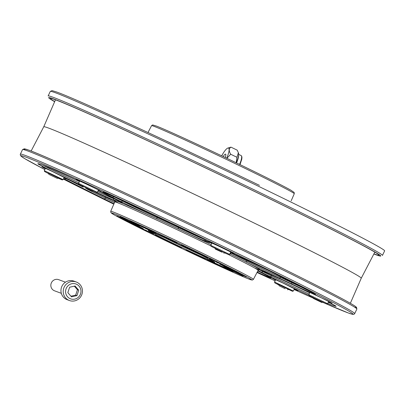 <?xml version="1.0" encoding="UTF-8"?>
<svg xmlns="http://www.w3.org/2000/svg" width="405" height="405" viewBox="0 0 405 405"><rect width="100%" height="100%" fill="white"/><g stroke="black" fill="none" stroke-linecap="round" stroke-linejoin="round"><path stroke-width="0.61" d="M43.745 126.78A175.886 3.903 25.5 0 1 204.181 198.977A175.886 3.903 25.5 0 1 361.25 278.225A175.886 3.903 25.5 0 0 204.181 198.977A175.886 3.903 25.5 0 0 43.745 126.78L55.475 99.812L43.75 126.78M54.71 101.564A182.048 4.04 25.5 0 1 50.433 98.461A182.048 4.04 25.5 0 1 216.483 173.188A182.048 4.04 25.5 0 1 379.055 255.206A182.048 4.04 25.5 0 1 373.947 253.834A182.048 4.04 25.5 0 0 379.055 255.206A182.048 4.04 25.5 0 0 216.483 173.188A182.048 4.04 25.5 0 0 50.433 98.461A182.048 4.04 25.5 0 0 54.71 101.564M350.355 303.279L361.255 278.22L374.833 252.138L361.25 278.22A175.886 3.903 -154.5 0 0 242.114 217.196A175.886 3.903 -154.5 0 0 43.75 126.775L31.129 151.019M185.642 246.741A1.266 1.215 119.9 0 1 184.66 246.731L181.577 244.959L190.193 248.781L203.512 255.196A1.266 0.304 115.8 0 1 203.502 255.19A1.266 0.304 115.8 0 1 203.497 255.185M208.048 257.686A1.266 1.215 -60.1 0 0 208.135 257.737L205.138 256.011A1.266 1.215 119.9 0 1 205.006 255.94M207.355 257.291A1.266 0.911 114.2 0 0 207.649 257.57L184.66 246.731M208.14 257.742L208.14 257.742A1.266 1.215 -60.1 0 0 208.221 257.782L207.649 257.57M190.193 248.781A1.266 0.911 114.2 0 0 190.218 248.797L192.38 249.809A1.266 0.304 115.8 0 0 192.39 249.814M197.908 252.482A1.266 0.304 115.8 0 1 197.407 252.928M199.169 253.095A1.266 0.911 114.2 0 0 199.604 253.96M181.577 244.959A1.266 1.215 -60.1 0 0 181.88 245.055M186.705 247.217A1.266 0.304 115.8 0 1 186.285 247.551M220.386 264.419A1.266 0.911 -65.8 0 1 220.36 264.404A1.266 0.911 -65.8 0 1 220.33 264.394L241.694 274.418A1.266 0.304 115.8 0 1 241.684 274.408A1.266 0.304 115.8 0 1 241.689 274.413L246.402 277.005A1.266 1.215 119.9 0 1 246.235 276.909M246.402 277.005L245.835 276.792A1.266 0.911 -65.8 0 1 245.541 276.514M236.09 271.704A1.266 0.304 115.8 0 1 235.594 272.15L220.33 264.394M237.355 272.317A1.266 0.911 114.2 0 0 237.791 273.183L235.594 272.15M223.828 265.964A1.266 1.215 119.9 0 1 222.841 265.953M224.886 266.439A1.266 0.304 115.8 0 1 224.471 266.774M230.572 269.036A1.266 0.304 115.8 0 1 230.566 269.031A1.266 0.304 115.8 0 1 230.561 269.031L219.89 264.202M220.067 264.278A1.266 1.215 119.9 0 1 219.763 264.182M229.979 270.282A1.266 1.215 119.9 0 1 229.893 270.241L215.055 263.068A1.266 0.911 -65.8 0 1 215.03 263.053L217.227 264.085A1.266 0.304 -64.2 0 0 217.227 264.085L228.349 269.462A1.266 0.304 115.8 0 1 228.334 269.457A1.266 0.304 115.8 0 1 228.344 269.462L233.057 272.054L224.446 268.231A1.266 0.911 -65.8 0 1 224.011 267.366M224.446 268.231L222.249 267.199A1.266 0.304 -64.2 0 0 222.745 266.753M210.478 261.012A1.266 1.215 119.9 0 1 209.496 261.002L206.418 259.23L215.03 263.053M211.542 261.488A1.266 0.304 115.8 0 1 211.121 261.822L209.496 261.002M232.485 271.841A1.266 0.911 -65.8 0 1 232.192 271.563M206.722 259.327A1.266 1.215 119.9 0 1 206.418 259.23M232.981 272.013L229.893 270.241A1.266 1.215 119.9 0 1 229.848 270.211M178.311 246.037A1.266 1.215 -60.1 0 0 178.443 246.108L181.526 247.88L172.91 244.058L159.59 237.644A1.266 0.304 -64.2 0 0 160.01 237.315M159.59 237.644L157.965 236.829A1.266 1.215 -60.1 0 0 158.947 236.839M155.505 235.295A1.266 0.911 -65.8 0 1 155.48 235.28A1.266 0.911 -65.8 0 1 155.454 235.27L165.696 239.912A1.266 0.304 -64.2 0 0 165.696 239.912L176.818 245.288A1.266 0.304 -64.2 0 0 176.813 245.288A1.266 0.304 -64.2 0 0 176.818 245.288L178.443 246.108M155.186 235.153A1.266 1.215 119.9 0 1 154.882 235.057L155.454 235.27M172.91 244.058A1.266 0.911 -65.8 0 1 172.474 243.192M170.713 243.025A1.266 0.304 -64.2 0 0 171.214 242.58M165.68 239.902A1.266 0.304 -64.2 0 0 165.685 239.907L163.524 238.894A1.266 0.911 -65.8 0 1 163.498 238.879M163.549 238.904A1.266 0.911 -65.8 0 1 163.524 238.894L155.014 235.077M180.954 247.668A1.266 0.911 -65.8 0 1 180.66 247.389M142.479 228.167A1.266 0.911 114.2 0 0 142.773 228.445L132.531 223.803L116.701 215.835A1.266 1.215 -60.1 0 0 117.004 215.931M116.701 215.835L117.268 216.047A1.266 0.911 114.2 0 0 117.293 216.057A1.266 0.911 114.2 0 0 117.323 216.067M138.621 226.061A1.266 0.304 -64.2 0 0 138.626 226.066L127.504 220.684A1.266 0.304 -64.2 0 0 127.509 220.69L138.631 226.066A1.266 0.304 -64.2 0 0 138.631 226.066L142.773 228.445M127.504 220.684L125.337 219.667A1.266 0.911 -65.8 0 1 125.312 219.657L127.509 220.69M121.409 218.422A1.266 0.304 -64.2 0 0 121.824 218.093M119.779 217.606A1.266 1.215 -60.1 0 0 120.761 217.617M134.728 224.836A1.266 0.911 -65.8 0 1 134.293 223.97M132.531 223.803A1.266 0.304 -64.2 0 0 133.027 223.357M134.754 223.378L130.046 220.786L138.657 224.608A1.266 0.911 114.2 0 0 138.687 224.623L140.849 225.636A1.266 0.304 115.8 0 0 140.854 225.641L151.981 231.017A1.266 0.304 -64.2 0 0 151.981 231.017L156.117 233.396L134.754 223.378A1.266 0.304 -64.2 0 0 135.169 223.044M151.966 231.012A1.266 0.304 -64.2 0 0 151.971 231.017L140.849 225.636M130.046 220.786A1.266 1.215 -60.1 0 0 130.349 220.882M155.824 233.118A1.266 0.911 114.2 0 0 156.117 233.396M133.123 222.558A1.266 1.215 -60.1 0 0 134.111 222.568M147.638 228.921A1.266 0.911 114.2 0 0 148.073 229.787M146.372 228.309A1.266 0.304 115.8 0 1 145.876 228.754M45.284 168.602A1.266 1.215 119.9 0 1 44.854 168.495L41.897 166.794L50.19 170.47L63.064 176.666A1.266 0.304 -64.2 0 0 63.058 176.666A1.266 0.304 -64.2 0 0 63.064 176.666L64.689 177.486A1.266 1.215 119.9 0 1 64.557 177.415M42.201 166.89A1.266 1.215 119.9 0 1 41.897 166.794M64.689 177.486L67.645 179.187A1.266 1.215 119.9 0 1 67.559 179.142L52.382 171.502A1.266 0.304 -64.2 0 0 52.387 171.502M52.382 171.502L50.215 170.485A1.266 0.911 -65.8 0 1 50.19 170.47M67.645 179.187L67.078 178.975A1.266 0.911 -65.8 0 1 66.784 178.696M272.499 278.281A1.266 1.215 119.9 0 1 272.195 278.184L282.685 282.892A1.266 0.304 115.8 0 1 282.68 282.892L297.948 290.577A1.266 1.215 119.9 0 1 297.781 290.481M297.083 290.086A1.266 0.911 114.2 0 0 297.376 290.365L294.313 288.988M275.527 279.987A1.266 1.215 119.9 0 1 275.152 279.885L272.195 278.184M293.362 288.056A1.266 0.304 115.8 0 1 293.357 288.056L282.68 282.892A1.266 0.304 115.8 0 1 282.675 282.887M293.357 288.056A1.266 0.304 115.8 0 1 293.352 288.051L294.906 288.836A1.266 1.215 119.9 0 1 294.86 288.805M280.488 281.865A1.266 0.911 114.2 0 0 280.513 281.875L282.68 282.892M309.744 292.774L306.909 291.048L327.503 300.712A1.266 0.304 115.8 0 1 327.498 300.707A1.266 0.304 115.8 0 1 327.488 300.707L332.085 303.229L328.571 301.695M331.224 302.738A1.266 0.911 114.2 0 0 331.518 303.016M316.826 295.549A1.266 0.304 115.8 0 1 316.821 295.544L332.009 303.188M211.744 243.445L208.261 241.471L216.548 245.147A1.266 0.911 114.2 0 0 216.574 245.162L218.74 246.174A1.266 0.304 -64.2 0 0 218.746 246.179L231.052 252.163L234.009 253.859L230.572 252.361M230.921 252.087A1.266 1.215 -60.1 0 0 230.966 252.118L229.417 251.338A1.266 0.304 -64.2 0 0 229.417 251.338A1.266 0.304 -64.2 0 0 229.422 251.343M233.143 253.368A1.266 0.911 114.2 0 0 233.437 253.651M211.213 243.167A1.266 1.215 -60.1 0 0 211.825 243.273M208.261 241.471A1.266 1.215 -60.1 0 0 208.565 241.562M79.491 181.41L76.039 179.445A1.266 1.215 -60.1 0 0 76.343 179.542M76.661 179.683A1.266 0.911 -65.8 0 1 76.636 179.673A1.266 0.911 -65.8 0 1 76.606 179.658L86.528 184.153A1.266 0.304 -64.2 0 0 86.518 184.153A1.266 0.304 -64.2 0 0 86.528 184.153L97.205 189.322A1.266 0.304 -64.2 0 0 97.195 189.317A1.266 0.304 -64.2 0 0 97.205 189.322L101.22 191.626A1.266 0.911 -65.8 0 1 100.926 191.347M98.698 190.066A1.266 1.215 -60.1 0 0 98.744 190.097L84.356 183.136A1.266 0.911 -65.8 0 1 84.331 183.126M78.995 181.146A1.266 1.215 -60.1 0 0 79.567 181.253M101.62 191.742A1.266 1.215 -60.1 0 0 101.701 191.793L98.744 190.097A1.266 1.215 -60.1 0 0 98.83 190.137M294.992 288.876A1.266 1.215 119.9 0 1 294.906 288.836L297.867 290.537M306.337 290.841A1.266 1.215 -60.1 0 0 306.641 290.932M309.293 292.537A1.266 1.215 -60.1 0 0 309.805 292.648M233.933 253.819L230.966 252.118A1.266 1.215 -60.1 0 0 231.052 252.163M48.904 174.378L57.328 178.408L48.904 174.378M85.571 188.143L91.581 191.119L85.571 188.143M222.031 252.199L215.394 249.131L222.031 252.199M321.818 302.489L313.389 298.465L321.818 302.489L323.084 302.049M285.15 288.725L279.136 285.758L285.15 288.725M74.338 286.168L77.446 289.727L75.664 295.144L70.941 296.202M69.614 287.226L75.067 286.006L78.727 290.203L76.945 295.62L71.493 296.84L67.832 292.638L69.614 287.226M67.493 296.728A7.903 7.67 110.4 0 0 80.57 293.807A7.903 7.67 110.4 0 0 71.776 283.733A7.903 7.67 110.4 0 0 67.493 296.728M65.463 282.184L58.69 279.673A5.943 5.766 110.4 0 0 51.217 283.237A5.943 5.766 110.4 0 0 54.553 290.815L61.327 293.326M78.727 290.203L77.446 289.727M76.945 295.62L75.664 295.144M76.272 281.996L74.009 281.161A9.877 9.588 110.4 0 0 62.674 284.953A9.877 9.588 110.4 0 0 63.342 297.052A9.877 9.588 110.4 0 0 67.139 299.68L69.402 300.515A9.877 9.588 -69.6 0 1 65.6 297.888A9.877 9.588 -69.6 0 1 64.937 285.793A9.877 9.588 -69.6 0 1 76.272 281.996A9.877 9.588 -69.6 0 1 80.069 284.624A9.877 9.588 -69.6 0 1 80.732 296.718A9.877 9.588 -69.6 0 1 69.402 300.515M236.15 162.754L236.92 157.261L238.373 152.731L237.193 150.154L230.951 147.131L227.757 148.088A11.679 2.794 -64.2 0 0 221.707 155.839M236.267 162.81A11.679 2.794 -64.2 0 0 238.555 153.313L238.373 152.731M236.92 157.261L230.678 154.239C228.693 150.888 228.785 148.519 230.951 147.131M226.694 158.218A11.679 2.794 -64.2 0 0 228.476 148.043A11.679 2.794 -64.2 0 0 227.757 148.088M230.678 154.239L226.881 158.304M223.201 156.548A4.936 1.18 115.8 0 1 225.6 154.138A4.936 1.18 115.8 0 1 225.2 157.505M54.645 101.716A183.941 4.08 25.5 0 1 216.498 173.148A183.941 4.08 25.5 0 1 373.871 253.975A183.941 4.08 25.5 0 0 216.498 173.148A183.941 4.08 25.5 0 0 54.645 101.716M48.124 95.96A185.206 4.111 25.5 0 1 217.055 171.983A185.206 4.111 25.5 0 1 382.452 255.423A185.206 4.111 25.5 0 0 217.055 171.983A185.206 4.111 25.5 0 0 48.124 95.96L50.301 91.393L52.078 90.614L56.558 91.965C75.558 98.628 173.274 143.618 259.443 185.358C173.274 143.618 75.558 98.628 56.558 91.965L52.078 90.614L50.301 91.393L48.124 95.96M259.175 186.604A185.206 4.111 -154.5 0 0 50.301 91.393A185.206 4.111 -154.5 0 1 259.175 186.604A185.206 4.111 -154.5 0 1 384.628 250.862A185.206 4.111 -154.5 0 0 259.175 186.604M151.571 125.646A79.056 1.757 25.5 0 1 240.727 166.288A79.056 1.757 25.5 0 1 294.278 193.717L294.162 192.446L290.8 190.137C282.528 185.52 265.918 177.172 240.975 165.083C206.307 148.291 166.87 130.081 156.538 126.102L152.629 124.937L151.571 125.646A79.056 1.757 25.5 0 1 240.727 166.288A79.056 1.757 25.5 0 1 294.278 193.717L291.19 200.814L294.278 193.717L294.162 192.446L290.8 190.137C282.528 185.52 265.918 177.172 240.975 165.083C206.307 148.291 166.87 130.081 156.538 126.102L152.629 124.937L151.571 125.646L147.997 132.511L151.571 125.646M127.256 220.436L132.253 222.294L127.256 220.436M138.657 224.608L140.854 225.641M193.393 253.732L198.389 255.585L193.393 253.732M157.965 236.829L154.882 235.057M216.508 262.308L221.51 264.161L216.508 262.308M245.835 276.792L237.791 273.183M205.138 256.011L208.221 257.782M164.714 237.254L169.71 239.107L164.714 237.254M110.722 211.283A79.056 1.757 -154.5 0 1 199.883 251.925A79.056 1.757 -154.5 0 1 253.429 279.354L252.371 280.063L248.462 278.898C238.13 274.919 198.693 256.709 164.025 239.917A77.79 1.726 25.5 0 1 131.423 221.186A77.79 1.726 25.5 0 1 249.196 278.154A77.79 1.726 25.5 0 1 164.03 239.922C139.082 227.828 122.472 219.48 114.2 214.863L110.838 212.554L110.722 211.283L114.792 201.928A79.41 1.762 25.5 0 1 210.777 245.865M173.269 243.349A36.779 0.815 25.5 0 1 157.854 234.49A36.779 0.815 25.5 0 1 213.531 261.422A36.779 0.815 25.5 0 1 173.269 243.349M222.249 267.199L211.121 261.822M230.85 270.545L235.847 272.403L230.85 270.545M117.268 216.047L125.312 219.657M141.593 228.678L146.595 230.531L141.593 228.678M45.238 168.698L44.854 168.495M113.81 204.186A183.941 4.08 25.5 0 1 63.357 179.096L113.81 204.186M354.699 313.607A185.206 4.111 25.5 0 0 229.25 249.348A185.206 4.111 25.5 0 0 20.372 154.138L20.25 154.892L20.888 156.011L24.756 158.644L44.818 169.579A183.941 4.08 25.5 0 1 82.564 181.718A183.941 4.08 25.5 0 1 300.545 285.839A183.941 4.08 25.5 0 1 322.542 302.236L348.442 313.035L352.922 314.386L354.193 314.174L354.699 313.607L356.876 309.04A185.206 4.111 -154.5 0 0 231.427 244.782A185.206 4.111 -154.5 0 0 22.548 149.577L24.33 148.797L28.811 150.144C47.81 156.806 145.522 201.796 231.69 243.542A183.941 4.08 -154.5 0 0 25.464 150.164M313.278 298.146A183.941 4.08 25.5 0 1 294.065 289.509L313.278 298.146M275.117 280.852A183.941 4.08 25.5 0 1 257.008 272.484L275.117 280.852M76.039 179.445L76.606 179.658M101.22 191.626L98.319 190.325M67.078 178.975L64.066 177.623M297.948 290.577L297.376 290.365M275.491 280.063L275.152 279.885M113.704 196.557A1.266 0.876 116.7 0 1 112.413 197.235A35.923 0.795 25.5 0 1 120.741 199.781A165.503 3.67 25.5 0 1 174.555 225.028A35.923 0.795 25.5 0 1 208.656 242.382L205.619 241.258A35.923 0.795 25.5 0 1 178.144 228.815L178.797 227.048M113.851 196.622L122.391 200.926A34.663 0.769 -154.5 0 0 157.105 217.642A1.266 0.532 114.9 0 0 157.074 218.933A81.015 1.797 25.5 0 1 178.144 228.815M157.074 218.933A35.923 0.795 25.5 0 1 121.1 201.609L112.413 197.235M230.379 252.766A34.663 0.769 -154.5 0 0 230.982 253.064A1.266 0.729 116.4 0 1 229.873 253.834A81.015 1.797 25.5 0 1 245.435 261.671A35.923 0.795 25.5 0 0 280.042 278.488L291.762 283.986A1.266 0.349 -64.9 0 1 291.954 282.771A34.663 0.769 -154.5 0 0 305.324 288.937M269.826 271.112A1.266 0.689 116.3 0 1 269.806 271.102L230.531 252.452A35.923 0.795 25.5 0 1 269.826 271.112A165.503 3.67 25.5 0 1 309.703 291.185A35.923 0.795 25.5 0 1 291.762 283.986M308.772 295.189A35.923 0.795 25.5 0 1 270.094 276.615L261.412 272.241A35.923 0.795 25.5 0 1 258.025 270.525M260.025 269.988A1.266 1.261 -78.1 0 1 260.02 269.988A1.266 1.261 -78.1 0 1 259.737 269.892A81.015 1.797 25.5 0 1 258.972 269.674M259.737 269.892A35.923 0.795 25.5 0 1 283.303 280.366L295.022 285.864A35.923 0.795 25.5 0 1 309.709 292.845L295.032 285.864A1.266 0.349 -64.9 0 1 295.022 285.864M335.72 305.972L328.399 302.049A35.923 0.795 25.5 0 1 336.074 306.337A165.503 3.67 25.5 0 1 327.726 303.461M257.221 272.074A35.923 0.795 25.5 0 0 261.574 272.788L257.828 270.904L261.549 272.778A1.266 0.876 116.7 0 1 261.524 272.762M114.007 203.725A35.923 0.795 25.5 0 1 104.161 198.916A165.503 3.67 25.5 0 1 64.284 178.838A35.923 0.795 25.5 0 1 63.641 178.509M82.23 186.042L64.015 177.714A35.923 0.795 25.5 0 1 82.225 186.037A1.266 0.349 115.1 0 0 82.23 186.042A1.266 0.349 115.1 0 0 82.24 186.042L82.225 186.037M95.221 192.132A35.923 0.795 25.5 0 1 114.888 201.548M97.063 192.633A35.923 0.795 25.5 0 0 114.245 200.131A81.015 1.797 25.5 0 1 119.703 202.156A1.266 1.169 -67.6 0 1 119.065 201.123M78.605 183.997A35.923 0.795 25.5 0 1 37.908 163.686A165.503 3.67 25.5 0 1 51.845 168.855A35.923 0.795 25.5 0 1 79.446 181.506L51.901 168.88A1.266 1.149 -67.3 0 1 51.845 168.855M98.197 190.578A35.923 0.795 25.5 0 1 103.888 193.408A1.266 0.876 116.7 0 1 103.862 193.398L98.197 190.578M119.703 202.156A35.923 0.795 25.5 0 0 112.575 197.782L103.888 193.408M118.878 203.244A80.676 1.792 25.5 0 1 134.911 208.798A80.676 1.792 25.5 0 1 211.162 244.666M229.863 253.844A80.676 1.792 25.5 0 1 254.548 267.953M216.548 245.147L218.746 246.179M202.363 238.606A34.663 0.769 -154.5 0 1 178.504 227.681A82.276 1.828 25.5 0 0 157.105 217.642L157.413 216.923M354.583 307.147A183.941 4.08 -154.5 0 0 231.685 243.537C279.47 266.672 315.004 284.391 338.302 296.688C347.556 301.593 353.322 304.874 355.6 306.539L356.522 307.329L356.876 309.04M202.991 255.95A35.513 0.79 25.5 0 1 174.079 242.352A35.513 0.79 25.5 0 1 160.653 235.756M205.619 241.258A1.266 1.225 -69.6 0 1 204.95 239.937M122.558 200.627L122.391 200.926A1.266 0.876 116.7 0 1 121.1 201.609M103.234 192.071L120.751 199.792A1.266 0.572 -65.1 0 1 120.741 199.781L174.56 225.033L200.313 237.568L209.258 242.311M231.159 252.735L230.982 253.064A82.276 1.828 25.5 0 1 246.837 261.048A1.266 1.002 117.2 0 1 245.435 261.671M280.042 278.488A1.266 0.349 -64.9 0 1 280.23 277.273L291.954 282.771L292.177 282.265M247.298 260.233L246.837 261.048A34.663 0.769 -154.5 0 0 280.23 277.273L280.594 276.463M261.412 272.241A1.266 0.876 -63.3 0 0 262.703 271.558L271.391 275.932A34.663 0.769 -154.5 0 0 309.136 294.05M259.114 269.735A34.663 0.769 -154.5 0 0 262.703 271.558L262.946 271.122M295.037 285.869A1.266 0.349 -64.9 0 1 295.032 285.864L283.313 280.366A1.266 0.349 -64.9 0 1 283.313 280.366A1.266 0.349 -64.9 0 1 283.303 280.366M270.094 276.615A1.266 0.876 -63.3 0 0 271.391 275.932L271.866 275.071M328.263 302.343A164.248 3.645 -154.5 0 0 331.047 303.411M261.574 272.788A1.266 0.876 116.7 0 1 261.549 272.778L270.869 277.708M257.772 271.016A34.663 0.769 -154.5 0 0 260.668 272.332M64.284 178.838A1.266 1.033 -62.7 0 0 65.59 178.408M104.161 198.916A1.266 0.689 -63.7 0 0 105.29 198.146A34.663 0.769 -154.5 0 0 114.478 202.642M69.295 180.068A164.248 3.645 -154.5 0 0 83.152 187.1M87.267 189.17A164.248 3.645 -154.5 0 0 105.29 198.146L105.816 197.164M114.245 200.131A1.266 1.261 -78.1 0 1 113.613 198.546A82.276 1.828 25.5 0 1 114.782 198.901M97.701 191.621A34.663 0.769 -154.5 0 0 113.613 198.546L113.689 198.344M51.962 168.905A1.266 1.149 -67.3 0 1 51.901 168.88C43.76 165.503 39.255 163.812 38.384 163.807A1.266 1.261 -87 0 1 37.908 163.686M43.072 165.321A34.663 0.769 -154.5 0 0 78.833 182.797M228.724 254.679A79.41 1.762 25.5 0 1 258.142 270.302L259.21 269.659M63.109 179.623L62.254 179.941L58.097 178.139L61.924 179.693L48.19 173.016L48.615 173.613L46.453 172.53L44.56 171.497L44.307 170.657L63.109 179.623L64.238 177.248M97.362 192.329C95.636 192.547 99.068 193.631 94.046 191.616L80.706 185.237L78.813 184.204L78.56 183.364L97.362 192.329L98.491 189.96M229.615 254.37L228.83 254.71L224.603 252.887L212.792 247.192L210.924 246.119L210.813 245.405L229.615 254.37L230.744 252.001M327.61 303.704L326.825 304.044L324.704 303.168L313.116 297.695L309.405 295.787L308.807 294.734L327.61 303.704L328.744 301.325M293.357 290.998L292.501 291.311L277.339 283.89L278.863 284.983L274.808 282.867L274.555 282.027L293.357 290.998L294.491 288.618M238.611 155.307A10.414 2.491 115.8 0 1 236.54 162.942M238.682 154.376L241.132 155.566A10.414 2.491 115.8 0 1 239.583 164.41M384.628 250.862L382.452 255.423L384.628 250.862M181.703 244.979L190.218 248.797M246.316 276.959L230.566 269.031M215.055 263.068L206.545 259.251M181.44 247.835L165.685 239.907M116.827 215.855L125.337 219.667M143.264 228.617L138.626 226.066M156.608 233.569L151.971 231.017M130.172 220.806L138.687 224.623M205.608 259.225L186.229 249.981M272.327 278.205L280.513 281.875M228.724 267.801L209.344 258.557M306.464 290.856L316.821 295.544M229.417 251.338L218.74 246.174M139.472 225.929L120.093 216.685M76.165 179.466L84.356 183.136M153.809 234.171L134.43 224.927M50.215 170.485L42.024 166.814M243.066 276.038L223.687 266.799M148.898 230.693L174.261 242.063L195.924 252.457L214.321 261.898M269.806 271.102L315.07 294.106M283.313 280.366L264.014 271.578L258.952 269.679M114.888 201.553L95.21 192.132M103.862 193.398L121.87 202.702M114.792 201.928L114.62 200.693M176.929 242.747L157.55 233.503M216.574 245.162L208.388 241.486M203.502 255.19L192.38 249.809M253.429 279.354L258.142 270.302M20.372 154.138L22.548 149.577M57.328 178.408L58.578 177.967M48.889 174.383L48.443 173.132M91.581 191.119L92.836 190.674M83.141 187.09L82.696 185.839M223.833 253.155L225.084 252.715M215.394 249.131L214.949 247.88M313.389 298.465L312.949 297.214M287.575 289.783L288.831 289.337M279.136 285.758L278.691 284.502M45.416 168.328L44.307 170.657M79.669 181.035L78.56 183.364M211.921 243.071L210.813 245.405M309.921 292.405L308.807 294.734M275.668 279.698L274.555 282.027M241.132 155.566L241.947 156.912L241.81 159.109L240.013 164.617"/></g></svg>
